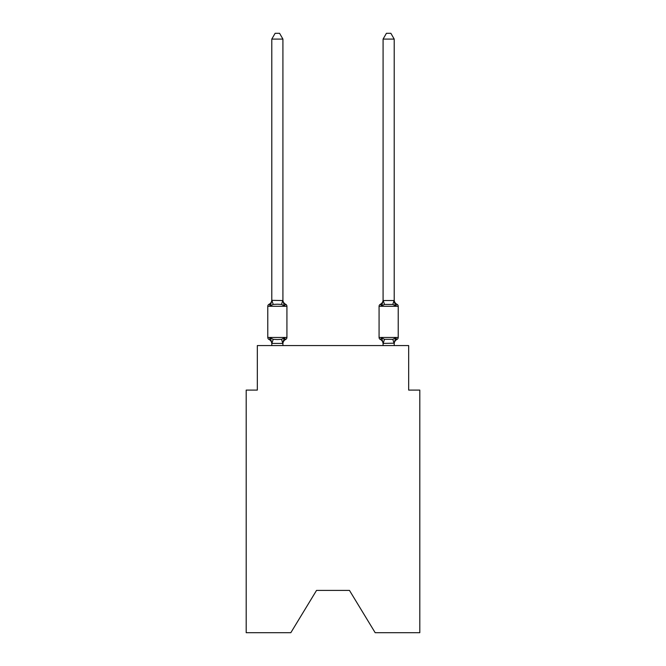 <?xml version="1.0" encoding="UTF-8"?>
<svg xmlns="http://www.w3.org/2000/svg" width="666" height="666" viewBox="0 0 666 666"><rect width="100%" height="100%" fill="white"/><g stroke="black" fill="none" stroke-linecap="round" stroke-linejoin="round"><path stroke-width="1" d="M349.467 590.409L375.174 632.7L419.805 632.7L419.805 390.093L408.674 390.093L408.674 345.579L257.326 345.579L257.326 390.093L246.195 390.093L246.195 632.7L290.826 632.7L316.533 590.409L349.467 590.409L316.533 590.409M283.649 338.628L284.315 337.887L282.834 343.431L271.878 343.431L270.404 337.887L269.039 339.452A2.223 2.223 0 0 1 267.782 337.454A2.223 2.223 0 0 0 269.039 339.452A2.223 2.223 0 0 1 267.782 337.454A2.223 2.223 0 0 0 269.039 339.452L270.404 337.887L269.039 339.452A2.223 2.223 0 0 1 267.782 337.454A2.223 2.223 0 0 0 269.039 339.452L270.404 337.887L269.039 339.452A2.223 2.223 0 0 1 267.782 337.454A2.223 2.223 0 0 0 269.039 339.452A2.223 2.223 0 0 1 267.782 337.454A2.223 2.223 0 0 0 269.039 339.452L270.404 337.887L269.039 339.452A2.223 2.223 0 0 1 267.782 337.454A2.223 2.223 0 0 0 269.039 339.452L270.404 337.887L269.039 339.452A2.223 2.223 0 0 1 267.782 337.454A2.223 2.223 0 0 0 269.039 339.452A2.223 2.223 0 0 1 267.782 337.454A2.223 2.223 0 0 0 269.039 339.452A2.223 2.223 0 0 1 267.782 337.454A2.223 2.223 0 0 0 269.039 339.452L270.404 337.887L269.039 339.452A2.223 2.223 0 0 1 267.782 337.454A2.223 2.223 0 0 0 269.039 339.452A2.223 2.223 0 0 1 267.782 337.454A2.223 2.223 0 0 0 269.039 339.452A2.223 2.223 0 0 1 267.782 337.454A2.223 2.223 0 0 0 269.039 339.452L270.404 337.887L269.039 339.452A2.223 2.223 0 0 1 267.782 337.454A2.223 2.223 0 0 0 269.039 339.452L270.404 337.887L269.039 339.452A2.223 2.223 0 0 1 267.782 337.454A2.223 2.223 0 0 0 269.039 339.452A2.223 2.223 0 0 1 267.782 337.454A2.223 2.223 0 0 0 269.039 339.452A2.223 2.223 0 0 1 267.782 337.454A2.223 2.223 0 0 0 269.039 339.452L270.404 337.887L269.039 339.452A2.223 2.223 0 0 1 267.782 337.454A2.223 2.223 0 0 0 269.039 339.452A2.223 2.223 0 0 1 267.782 337.454A2.223 2.223 0 0 0 269.039 339.452A2.223 2.223 0 0 1 267.782 337.454A2.223 2.223 0 0 0 269.039 339.452L270.404 337.887L269.039 339.452A2.223 2.223 0 0 1 267.782 337.454A2.223 2.223 0 0 0 269.039 339.452L270.404 337.887L269.039 339.452L270.404 337.887L269.039 339.452L270.404 337.887L269.039 339.452L270.404 337.887L269.039 339.452L270.404 337.887L269.039 339.452L270.404 337.887L273.185 339.319L277.356 339.543L281.527 339.319L284.315 337.887L285.672 339.452A2.223 2.223 0 0 0 286.929 337.454A2.223 2.223 0 0 1 285.672 339.452L285.04 339.144L285.672 339.452A2.223 2.223 0 0 0 286.929 337.454A2.223 2.223 0 0 1 285.672 339.452A2.223 2.223 0 0 0 286.929 337.454A2.223 2.223 0 0 1 285.672 339.452L285.04 339.144L285.672 339.452A2.223 2.223 0 0 0 286.929 337.454A2.223 2.223 0 0 1 285.672 339.452A2.223 2.223 0 0 0 286.929 337.454A2.223 2.223 0 0 1 285.672 339.452L285.04 339.144L285.672 339.452A2.223 2.223 0 0 0 286.929 337.454A2.223 2.223 0 0 1 285.672 339.452A2.223 2.223 0 0 0 286.929 337.454A2.223 2.223 0 0 1 285.672 339.452L285.04 339.144L285.672 339.452A2.223 2.223 0 0 0 286.929 337.454A2.223 2.223 0 0 1 285.672 339.452A2.223 2.223 0 0 0 286.929 337.454A2.223 2.223 0 0 1 285.672 339.452L285.04 339.144L285.672 339.452A2.223 2.223 0 0 0 286.929 337.454A2.223 2.223 0 0 1 285.672 339.452A2.223 2.223 0 0 0 286.929 337.454A2.223 2.223 0 0 1 285.672 339.452L285.04 339.144L285.672 339.452A2.223 2.223 0 0 0 286.929 337.454A2.223 2.223 0 0 1 285.672 339.452A2.223 2.223 0 0 0 286.929 337.454A2.223 2.223 0 0 1 285.672 339.452L285.04 339.144L285.672 339.452A2.223 2.223 0 0 0 286.929 337.454A2.223 2.223 0 0 1 285.672 339.452A2.223 2.223 0 0 0 286.929 337.454A2.223 2.223 0 0 1 285.672 339.452L285.04 339.144L285.672 339.452A2.223 2.223 0 0 0 286.929 337.454A2.223 2.223 0 0 1 285.672 339.452A2.223 2.223 0 0 0 286.929 337.454A2.223 2.223 0 0 1 285.672 339.452L285.04 339.144L285.672 339.452A2.223 2.223 0 0 0 286.929 337.454A2.223 2.223 0 0 1 285.672 339.452A2.223 2.223 0 0 0 286.929 337.454A2.223 2.223 0 0 1 285.672 339.452L285.04 339.144M282.917 39.086L271.795 39.086L275.133 33.3L279.578 33.3L282.917 39.086L282.917 300.541L284.315 305.852L285.672 304.287A2.223 2.223 0 0 1 286.929 306.293A2.223 2.223 0 0 0 285.672 304.287L284.315 305.852L285.672 304.287A2.223 2.223 0 0 1 286.929 306.293A2.223 2.223 0 0 0 285.672 304.287L284.315 305.852L285.672 304.287A2.223 2.223 0 0 1 286.929 306.293A2.223 2.223 0 0 0 285.672 304.287L284.315 305.852L285.672 304.287A2.223 2.223 0 0 1 286.929 306.293A2.223 2.223 0 0 0 285.672 304.287L284.315 305.852L285.672 304.287A2.223 2.223 0 0 1 286.929 306.293A2.223 2.223 0 0 0 285.672 304.287L284.315 305.852L285.672 304.287A2.223 2.223 0 0 1 286.929 306.293A2.223 2.223 0 0 0 285.672 304.287L284.315 305.852L285.672 304.287A2.223 2.223 0 0 1 286.929 306.293A2.223 2.223 0 0 0 285.672 304.287L284.315 305.852L285.672 304.287A2.223 2.223 0 0 1 286.929 306.293A2.223 2.223 0 0 0 285.672 304.287L284.315 305.852L285.672 304.287A2.223 2.223 0 0 1 286.929 306.293A2.223 2.223 0 0 0 285.672 304.287L284.315 305.852L285.672 304.287A2.223 2.223 0 0 1 286.929 306.293A2.223 2.223 0 0 0 285.672 304.287L284.315 305.852L285.672 304.287A2.223 2.223 0 0 1 286.929 306.293A2.223 2.223 0 0 0 285.672 304.287L284.315 305.852L285.672 304.287A2.223 2.223 0 0 1 286.929 306.293A2.223 2.223 0 0 0 285.672 304.287L284.315 305.852L281.527 304.42L277.356 304.204L273.185 304.42L270.404 305.852L269.672 304.595M270.404 305.852L269.039 304.287L270.404 305.852L269.039 304.287L270.404 305.852L269.039 304.287L270.404 305.852L269.039 304.287L270.404 305.852L269.039 304.287L270.404 305.852L269.039 304.287L270.404 305.852L269.039 304.287L270.404 305.852L269.039 304.287L270.404 305.852L269.039 304.287L270.404 305.852L271.795 300.341L282.917 300.541L282.917 299.883A4.895 4.895 0 0 0 285.672 304.287A2.223 2.223 0 0 1 286.929 306.293A2.223 2.223 0 0 0 285.672 304.287A2.223 2.223 0 0 1 286.929 306.293A2.223 2.223 0 0 0 285.672 304.287A2.223 2.223 0 0 1 286.929 306.293A2.223 2.223 0 0 0 285.672 304.287A2.223 2.223 0 0 1 286.929 306.293A2.223 2.223 0 0 0 285.672 304.287A2.223 2.223 0 0 1 286.929 306.293A2.223 2.223 0 0 0 285.672 304.287A2.223 2.223 0 0 1 286.929 306.293A2.223 2.223 0 0 0 285.672 304.287A2.223 2.223 0 0 1 286.929 306.293A2.223 2.223 0 0 0 285.672 304.287A2.223 2.223 0 0 1 286.929 306.293L286.929 337.454A2.223 2.223 0 0 1 285.672 339.452A2.223 2.223 0 0 0 286.929 337.454L267.782 337.454L267.782 306.293A2.223 2.223 0 0 1 269.039 304.287L270.404 305.852L269.039 304.287A4.895 4.895 0 0 0 271.795 299.883M282.917 343.198L283.441 340.576L282.917 343.198M394.205 345.579L394.205 343.198L383.083 343.398L381.685 337.887L380.328 339.452A2.223 2.223 0 0 1 379.071 337.454A2.223 2.223 0 0 0 380.328 339.452L381.685 337.887L380.328 339.452A2.223 2.223 0 0 1 379.071 337.454A2.223 2.223 0 0 0 380.328 339.452L381.685 337.887L384.473 339.319L392.815 339.319L395.596 337.887L396.961 339.452A2.223 2.223 0 0 0 398.218 337.454A2.223 2.223 0 0 1 396.961 339.452L396.328 339.144L396.961 339.452A2.223 2.223 0 0 0 398.218 337.454A2.223 2.223 0 0 1 396.961 339.452A2.223 2.223 0 0 0 398.218 337.454A2.223 2.223 0 0 1 396.961 339.452L396.328 339.144L396.961 339.452A2.223 2.223 0 0 0 398.218 337.454A2.223 2.223 0 0 1 396.961 339.452A2.223 2.223 0 0 0 398.218 337.454A2.223 2.223 0 0 1 396.961 339.452L396.328 339.144L396.961 339.452A2.223 2.223 0 0 0 398.218 337.454A2.223 2.223 0 0 1 396.961 339.452A2.223 2.223 0 0 0 398.218 337.454A2.223 2.223 0 0 1 396.961 339.452L396.328 339.144L396.961 339.452A2.223 2.223 0 0 0 398.218 337.454A2.223 2.223 0 0 1 396.961 339.452A2.223 2.223 0 0 0 398.218 337.454A2.223 2.223 0 0 1 396.961 339.452L396.328 339.144L396.961 339.452A2.223 2.223 0 0 0 398.218 337.454A2.223 2.223 0 0 1 396.961 339.452A2.223 2.223 0 0 0 398.218 337.454A2.223 2.223 0 0 1 396.961 339.452L396.328 339.144L396.961 339.452A2.223 2.223 0 0 0 398.218 337.454A2.223 2.223 0 0 1 396.961 339.452A2.223 2.223 0 0 0 398.218 337.454A2.223 2.223 0 0 1 396.961 339.452L396.328 339.144L396.961 339.452A2.223 2.223 0 0 0 398.218 337.454A2.223 2.223 0 0 1 396.961 339.452A2.223 2.223 0 0 0 398.218 337.454A2.223 2.223 0 0 1 396.961 339.452L396.328 339.144L396.961 339.452A2.223 2.223 0 0 0 398.218 337.454A2.223 2.223 0 0 1 396.961 339.452A2.223 2.223 0 0 0 398.218 337.454A2.223 2.223 0 0 1 396.961 339.452L396.328 339.144L396.961 339.452A2.223 2.223 0 0 0 398.218 337.454A2.223 2.223 0 0 1 396.961 339.452A2.223 2.223 0 0 0 398.218 337.454A2.223 2.223 0 0 1 396.961 339.452L396.328 339.144M394.205 39.086L390.867 33.3L386.422 33.3L383.083 39.086L394.205 39.086L394.205 300.541L395.596 305.852L394.439 302.222L395.596 305.852L394.439 302.222L395.596 305.852L394.439 302.222L395.596 305.852L394.439 302.222L395.596 305.852L392.815 304.42L384.473 304.42L381.685 305.852L382.209 304.096L381.685 305.852L382.209 304.096L381.685 305.852L382.209 304.096L381.685 305.852L382.209 304.096L381.685 305.852L382.209 304.096L381.685 305.852L382.209 304.096L381.685 305.852L382.209 304.096L381.685 305.852L382.209 304.096L381.685 305.852L382.209 304.096L381.685 305.852L382.209 304.096L381.685 305.852L380.328 304.287A2.223 2.223 0 0 0 379.071 306.293A2.223 2.223 0 0 1 380.328 304.287A2.223 2.223 0 0 0 379.071 306.293A2.223 2.223 0 0 1 380.328 304.287A2.223 2.223 0 0 0 379.071 306.293A2.223 2.223 0 0 1 380.328 304.287A2.223 2.223 0 0 0 379.071 306.293A2.223 2.223 0 0 1 380.328 304.287A2.223 2.223 0 0 0 379.071 306.293A2.223 2.223 0 0 1 380.328 304.287A2.223 2.223 0 0 0 379.071 306.293A2.223 2.223 0 0 1 380.328 304.287A2.223 2.223 0 0 0 379.071 306.293A2.223 2.223 0 0 1 380.328 304.287A2.223 2.223 0 0 0 379.071 306.293A2.223 2.223 0 0 1 380.328 304.287A2.223 2.223 0 0 0 379.071 306.293A2.223 2.223 0 0 1 380.328 304.287A2.223 2.223 0 0 0 379.071 306.293A2.223 2.223 0 0 1 380.328 304.287A2.223 2.223 0 0 0 379.071 306.293A2.223 2.223 0 0 1 380.328 304.287A2.223 2.223 0 0 0 379.071 306.293A2.223 2.223 0 0 1 380.328 304.287A2.223 2.223 0 0 0 379.071 306.293A2.223 2.223 0 0 1 380.328 304.287A2.223 2.223 0 0 0 379.071 306.293L398.218 306.293A2.223 2.223 0 0 0 396.961 304.287L395.596 305.852L396.961 304.287L395.596 305.852L396.961 304.287L395.596 305.852L396.961 304.287L395.596 305.852L396.961 304.287L395.596 305.852L396.961 304.287L395.596 305.852L396.961 304.287L395.596 305.852L396.961 304.287L395.596 305.852L396.961 304.287L395.596 305.852L396.961 304.287L395.596 305.852L394.439 302.222L395.596 305.852L396.961 304.287L395.596 305.852L396.961 304.287L395.596 305.852L394.439 302.222L395.596 305.852L396.961 304.287L395.596 305.852L396.961 304.287L395.596 305.852L394.439 302.222L395.596 305.852L396.961 304.287L395.596 305.852L396.961 304.287L395.596 305.852L394.439 302.222L395.596 305.852L396.961 304.287L395.596 305.852L396.961 304.287L395.596 305.852L394.439 302.222L395.596 305.852L396.961 304.287L395.596 305.852L396.961 304.287L395.596 305.852L394.439 302.222L395.596 305.852L396.961 304.287A2.223 2.223 0 0 1 398.218 306.293L398.218 337.454A2.223 2.223 0 0 1 396.961 339.452A2.223 2.223 0 0 0 398.218 337.454L379.071 337.454A2.223 2.223 0 0 0 380.328 339.452A4.895 4.895 0 0 1 383.083 343.856A4.895 4.895 0 0 0 380.328 339.452A2.223 2.223 0 0 1 379.071 337.454A2.223 2.223 0 0 0 380.328 339.452A4.895 4.895 0 0 1 383.083 343.856A4.895 4.895 0 0 0 380.328 339.452A2.223 2.223 0 0 1 379.071 337.454A2.223 2.223 0 0 0 380.328 339.452A2.223 2.223 0 0 1 379.071 337.454A2.223 2.223 0 0 0 380.328 339.452A4.895 4.895 0 0 1 383.083 343.856A4.895 4.895 0 0 0 380.328 339.452A2.223 2.223 0 0 1 379.071 337.454A2.223 2.223 0 0 0 380.328 339.452A2.223 2.223 0 0 1 379.071 337.454A2.223 2.223 0 0 0 380.328 339.452A4.895 4.895 0 0 1 383.083 343.856A4.895 4.895 0 0 0 380.328 339.452A2.223 2.223 0 0 1 379.071 337.454A2.223 2.223 0 0 0 380.328 339.452A2.223 2.223 0 0 1 379.071 337.454A2.223 2.223 0 0 0 380.328 339.452A4.895 4.895 0 0 1 383.083 343.856A4.895 4.895 0 0 0 380.328 339.452A2.223 2.223 0 0 1 379.071 337.454A2.223 2.223 0 0 0 380.328 339.452A2.223 2.223 0 0 1 379.071 337.454A2.223 2.223 0 0 0 380.328 339.452A4.895 4.895 0 0 1 383.083 343.856A4.895 4.895 0 0 0 380.328 339.452A2.223 2.223 0 0 1 379.071 337.454A2.223 2.223 0 0 0 380.328 339.452A2.223 2.223 0 0 1 379.071 337.454A2.223 2.223 0 0 0 380.328 339.452A4.895 4.895 0 0 1 383.083 343.856A4.895 4.895 0 0 0 380.328 339.452A2.223 2.223 0 0 1 379.071 337.454A2.223 2.223 0 0 0 380.328 339.452A2.223 2.223 0 0 1 379.071 337.454A2.223 2.223 0 0 0 380.328 339.452A4.895 4.895 0 0 1 383.083 343.856A4.895 4.895 0 0 0 380.328 339.452A2.223 2.223 0 0 1 379.071 337.454A2.223 2.223 0 0 0 380.328 339.452A2.223 2.223 0 0 1 379.071 337.454A2.223 2.223 0 0 0 380.328 339.452A4.895 4.895 0 0 1 383.083 343.856A4.895 4.895 0 0 0 380.328 339.452A2.223 2.223 0 0 1 379.071 337.454A2.223 2.223 0 0 0 380.328 339.452A2.223 2.223 0 0 1 379.071 337.454A2.223 2.223 0 0 0 380.328 339.452A4.895 4.895 0 0 1 383.083 343.856L383.083 345.579M383.083 39.086L383.083 300.541L394.205 300.541M383.083 300.541L381.685 305.852L380.328 304.287A2.223 2.223 0 0 0 379.071 306.293A2.223 2.223 0 0 1 380.328 304.287L380.96 304.595L380.328 304.287A2.223 2.223 0 0 0 379.071 306.293A2.223 2.223 0 0 1 380.328 304.287A2.223 2.223 0 0 0 379.071 306.293A2.223 2.223 0 0 1 380.328 304.287L380.96 304.595L380.328 304.287A2.223 2.223 0 0 0 379.071 306.293A2.223 2.223 0 0 1 380.328 304.287A2.223 2.223 0 0 0 379.071 306.293A2.223 2.223 0 0 1 380.328 304.287L380.96 304.595M394.205 343.856L394.205 343.856A4.895 4.895 0 0 1 396.961 339.452L395.596 337.887L396.961 339.452M271.795 300.541L271.795 39.086M271.795 345.579L271.795 343.856A4.895 4.895 0 0 0 269.039 339.452M285.672 339.452L284.315 337.887L285.672 339.452A4.895 4.895 0 0 0 282.917 343.856M282.917 300.541L282.917 299.883M383.083 343.856A4.895 4.895 0 0 0 380.328 339.452L381.685 337.887L380.328 339.452A2.223 2.223 0 0 1 379.071 337.454L379.071 306.293A2.223 2.223 0 0 1 380.328 304.287A2.223 2.223 0 0 0 379.071 306.293A2.223 2.223 0 0 1 380.328 304.287L381.685 305.852M285.672 304.287L284.315 305.852L285.672 304.287A2.223 2.223 0 0 1 286.929 306.293L267.782 306.293M282.917 345.579L282.917 343.398M394.205 343.198L395.596 337.887M396.961 304.287A4.895 4.895 0 0 1 394.205 299.883M383.083 299.883A4.895 4.895 0 0 1 380.328 304.287M273.185 339.319L271.878 343.431M281.527 339.319L282.834 343.431M271.878 300.316L273.185 304.42M282.834 300.316L281.527 304.42M394.122 343.431L392.815 339.319M383.166 343.431L384.473 339.319M392.815 304.42L394.122 300.316M384.473 304.42L383.166 300.316"/></g></svg>
